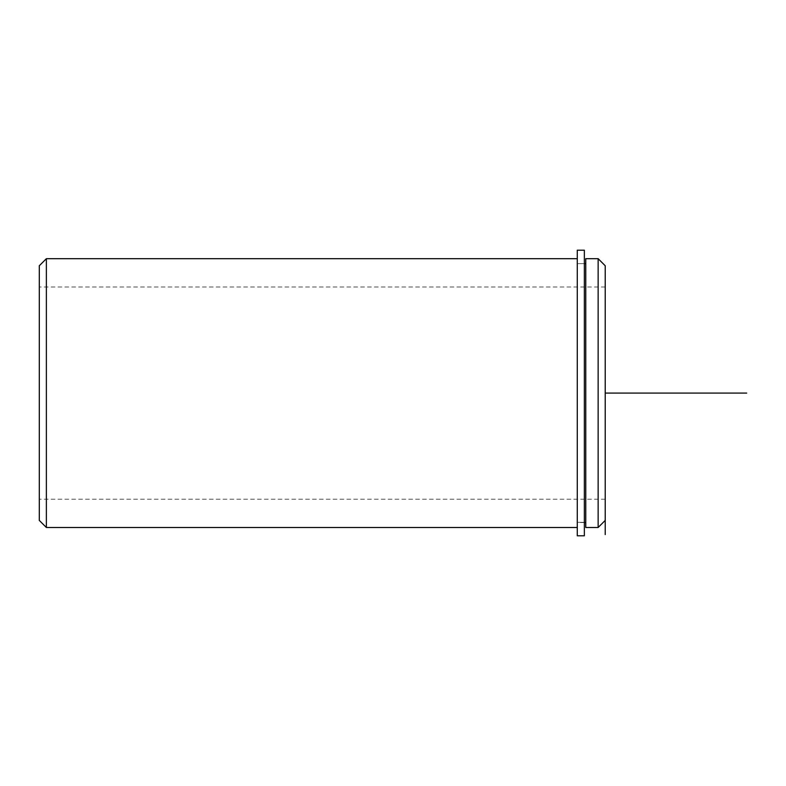 <?xml version="1.0" encoding="UTF-8"?>
<svg xmlns="http://www.w3.org/2000/svg" width="786" height="786" viewBox="0 0 786 786"><rect width="100%" height="100%" fill="white"/><g stroke="black" fill="none" stroke-linecap="round" stroke-linejoin="round"><path stroke-width="0.59" stroke-dasharray="3.93 2.95" d="M577.278 455.153L577.278 263.634L577.278 455.153M585.767 455.153L585.767 263.634L585.767 455.153M39.3 443.962L39.3 286.978L39.3 443.962M605.22 443.962L605.22 286.978L605.22 443.962M577.278 457.521L577.278 258.682L577.278 457.521M585.767 258.682L585.767 527.494M598.146 258.682L598.146 527.494M605.22 265.756L605.22 393.088M46.374 258.682L46.374 527.494M39.3 265.756L39.3 520.42M577.278 250.194L577.278 535.806L577.278 263.634L577.278 535.806L584.352 535.806L584.352 250.194M577.278 522.346L584.352 522.346L584.352 535.806L584.352 263.634L584.352 522.346L577.278 522.346M584.352 522.543L577.278 522.543M584.352 263.634L577.278 263.634L584.352 263.634M605.22 499.198L39.3 499.198M605.22 286.978L39.3 286.978"/><path stroke-width="1.18" d="M585.767 328.646L585.767 258.682L598.146 258.682L598.146 527.494L585.767 527.494L585.767 328.646M605.22 534.568L605.22 265.756L598.146 258.682M577.278 527.494L46.374 527.494L46.374 258.682L577.278 258.682M46.374 527.494L39.3 520.42L39.3 265.756L46.374 258.682M577.278 250.194L577.278 535.806L584.352 535.806L584.352 250.194L577.278 250.194M605.22 393.088L746.7 393.088M585.767 522.543L584.352 522.543M585.767 263.634L584.352 263.634M605.22 520.42L598.146 527.494"/></g></svg>
